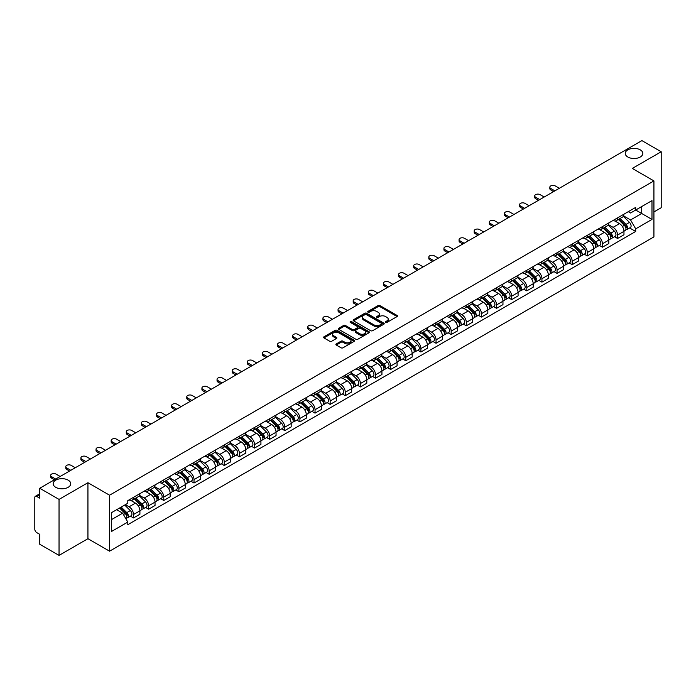 <?xml version="1.0" encoding="UTF-8"?>
<svg xmlns="http://www.w3.org/2000/svg" width="696" height="696" viewBox="0 0 696 696"><rect width="100%" height="100%" fill="white"/><g stroke="black" fill="none" stroke-linecap="round" stroke-linejoin="round"><path stroke-width="1.04" d="M385.654 322.405A0.94 0.548 0 0 0 386.985 322.405L397.094 316.567A1.349 0.774 0 0 0 397.486 316.019A1.349 0.774 0 0 0 397.094 315.462L379.964 305.579A1.349 0.774 0 0 0 378.058 305.579L367.949 311.416A0.94 0.548 0 0 0 369.28 312.182L370.585 311.425A4.306 2.488 0 0 1 376.675 311.425L378.111 312.252A4.306 2.488 0 0 1 379.372 314.009A4.306 2.488 0 0 1 378.111 315.767L376.797 316.523A0.94 0.548 0 0 0 378.128 317.289L379.442 316.541A4.306 2.488 0 0 1 385.532 316.541L386.959 317.359A4.306 2.488 0 0 1 388.22 319.125A4.306 2.488 0 0 1 386.959 320.882L385.654 321.63A0.94 0.548 0 0 0 385.654 322.405L385.654 321.63M68.156 480.144A8.778 5.063 0 0 0 58.594 479.048A8.778 5.063 0 0 0 53.174 483.729A8.778 5.063 0 0 0 55.741 487.313A8.778 5.063 0 0 0 65.311 488.409A8.778 5.063 0 0 0 70.731 483.729A8.778 5.063 0 0 0 68.156 480.144M640.259 149.849A8.778 5.063 0 0 0 630.689 148.753A8.778 5.063 0 0 0 625.269 153.433A8.778 5.063 0 0 0 627.844 157.018A8.778 5.063 0 0 0 637.405 158.114A8.778 5.063 0 0 0 642.826 153.433A8.778 5.063 0 0 0 640.259 149.849M336.272 343.928A1.349 0.774 0 0 0 335.881 344.476A1.349 0.774 0 0 0 336.272 345.033L341.084 347.809A1.349 0.774 0 0 0 342.989 347.809L354.22 341.318A1.349 0.774 0 0 0 354.612 340.77A1.349 0.774 0 0 0 354.22 340.222L337.082 330.33A1.349 0.774 0 0 0 335.185 330.33L323.953 336.812A1.349 0.774 0 0 0 323.553 337.36A1.349 0.774 0 0 0 323.953 337.917L329.756 341.266A1.349 0.774 0 0 0 331.661 341.266L336.464 338.491A1.349 0.774 0 0 0 336.864 337.943A1.349 0.774 0 0 0 336.464 337.395L333.584 335.733A3.602 2.079 0 0 1 332.531 334.263A3.602 2.079 0 0 1 334.759 332.34A3.602 2.079 0 0 1 338.682 332.792L349.957 339.3A3.602 2.079 0 0 1 351.01 340.77A3.602 2.079 0 0 1 348.792 342.693A3.602 2.079 0 0 1 344.868 342.241L342.989 341.153A1.349 0.774 0 0 0 341.084 341.153L336.272 343.928L336.272 345.033M109.559 495.204L87.94 482.72L59.038 499.406L39.742 488.261L641.903 140.609L661.2 151.754L632.307 168.432L653.927 180.916L109.559 495.204L109.559 551.188L653.927 236.901L653.927 180.916M370.681 330.713A1.349 0.774 0 0 0 372.586 330.713L383.818 324.232A1.349 0.774 0 0 0 384.209 323.683A1.349 0.774 0 0 0 383.818 323.135L366.688 313.243A1.349 0.774 0 0 0 364.782 313.243L353.551 319.725A1.349 0.774 0 0 0 353.159 320.273A1.349 0.774 0 0 0 353.551 320.821L370.681 330.713M350.645 322.605A0.94 0.548 0 0 1 351.602 322.744L369.002 332.784L357.788 339.256A1.349 0.774 0 0 1 355.882 339.256L338.752 329.365L338.752 328.268A1.349 0.774 0 0 0 338.36 328.816A1.349 0.774 0 0 0 338.752 329.365M338.752 328.268L343.554 325.493A1.349 0.774 0 0 1 345.46 325.493L352.411 329.504A1.349 0.774 0 0 0 354.316 329.504L357.5 327.668A1.349 0.774 0 0 0 357.892 327.12A1.349 0.774 0 0 0 357.5 326.563L350.271 322.387A0.94 0.548 0 0 1 351.602 321.622L369.019 331.679A1.349 0.774 0 0 1 369.411 332.227A1.349 0.774 0 0 1 369.019 332.775L369.019 331.679M59.038 499.406L59.038 555.391L39.742 544.246L39.742 534.337L36.74 532.605A2.74 1.583 -120 0 1 34.8 529.247L34.8 497.562A2.74 1.583 -120 0 1 35.365 496.3L39.742 493.777M653.927 211.932L661.2 207.739L661.2 151.754M59.038 555.391L87.94 538.704L109.559 551.188M39.742 488.261L39.742 498.171L36.74 496.439A2.74 1.583 -120 0 0 35.365 496.3M617.561 217.865A6.308 3.645 60 0 1 616.256 220.702L622.659 217.004A6.308 3.645 -120 0 0 623.964 214.177M608.487 224.66L613.106 227.331A6.308 3.645 60 0 1 617.57 235.057L623.964 231.359A6.308 3.645 -120 0 0 619.501 223.633L614.925 220.989M623.964 231.359L623.964 234.778L617.57 238.467L614.498 236.701M616.256 220.702A6.308 3.645 60 0 1 613.15 220.415M617.57 235.057L617.57 238.467M602.44 226.6A6.308 3.645 60 0 1 601.135 229.436L607.53 225.739A6.308 3.645 -120 0 0 608.835 222.903M599.369 245.436L602.44 247.202L608.835 243.504L608.835 240.094A6.308 3.645 -120 0 0 604.38 232.368L599.795 229.724M601.135 229.436A6.308 3.645 60 0 1 598.029 229.149M593.357 233.395L597.977 236.066A6.308 3.645 60 0 1 602.44 243.791L602.44 247.202M587.311 235.335A6.308 3.645 60 0 1 586.006 238.162L592.409 234.474A6.308 3.645 -120 0 0 593.714 231.637M584.24 254.162L587.311 255.937L593.714 252.239L593.714 248.829A6.308 3.645 -120 0 0 589.251 241.103L584.675 238.458M586.006 238.162A6.308 3.645 60 0 1 582.9 237.884M578.228 242.13L582.848 244.792A6.308 3.645 60 0 1 587.311 252.518L587.311 255.937M572.182 244.07A6.308 3.645 60 0 1 570.877 246.897L577.28 243.209A6.308 3.645 -120 0 0 578.585 240.372M569.119 262.897L572.182 264.671L578.585 260.974L578.585 257.564A6.308 3.645 -120 0 0 574.122 249.838L569.545 247.193M570.877 246.897A6.308 3.645 60 0 1 567.771 246.619M563.099 250.865L567.727 253.527A6.308 3.645 60 0 1 572.182 261.252L572.182 264.671M557.061 252.805A6.308 3.645 60 0 1 555.756 255.632L562.15 251.935A6.308 3.645 -120 0 0 563.456 249.107M553.99 271.631L557.061 273.406L563.456 269.709L563.456 266.29A6.308 3.645 -120 0 0 559.001 258.564L554.416 255.919M555.756 255.632A6.308 3.645 60 0 1 552.65 255.345M547.978 259.591L552.598 262.262A6.308 3.645 60 0 1 557.061 269.987L557.061 273.406M541.932 261.531A6.308 3.645 60 0 1 540.627 264.367L547.021 260.669A6.308 3.645 -120 0 0 548.335 257.842M538.861 280.366L541.932 282.132L548.335 278.444L548.335 275.024A6.308 3.645 -120 0 0 543.872 267.299L539.287 264.654M540.627 264.367A6.308 3.645 60 0 1 537.521 264.08M532.849 268.325L537.469 270.996A6.308 3.645 60 0 1 541.932 278.722L541.932 282.132M526.802 270.265A6.308 3.645 60 0 1 525.497 273.102L531.901 269.404A6.308 3.645 -120 0 0 533.206 266.577M523.74 289.101L526.802 290.867L533.206 287.178L533.206 283.759A6.308 3.645 -120 0 0 528.742 276.034L524.166 273.389M525.497 273.102A6.308 3.645 60 0 1 522.392 272.815M517.72 277.06L522.348 279.731A6.308 3.645 60 0 1 526.802 287.457L526.802 290.867M511.682 279A6.308 3.645 60 0 1 510.368 281.837L516.771 278.139A6.308 3.645 -120 0 0 518.076 275.303M508.611 297.836L511.682 299.602L518.076 295.904L518.076 292.494A6.308 3.645 -120 0 0 513.622 284.768L509.037 282.124M510.368 281.837A6.308 3.645 60 0 1 507.271 281.549M502.599 285.795L507.219 288.466A6.308 3.645 60 0 1 511.682 296.191L511.682 299.602M496.553 287.735A6.308 3.645 60 0 1 495.248 290.563L501.642 286.874A6.308 3.645 -120 0 0 502.947 284.038M493.481 306.562L496.553 308.337L502.956 304.639L502.956 301.229A6.308 3.645 -120 0 0 498.493 293.503L493.908 290.858M495.248 290.563A6.308 3.645 60 0 1 492.142 290.284M487.47 294.53L492.089 297.192A6.308 3.645 60 0 1 496.553 304.918L496.553 308.337M481.423 296.47A6.308 3.645 60 0 1 480.118 299.297L486.521 295.609A6.308 3.645 -120 0 0 487.826 292.772M478.361 315.297L481.423 317.072L487.826 313.374L487.826 309.964A6.308 3.645 -120 0 0 483.363 302.238L478.787 299.593M480.118 299.297A6.308 3.645 60 0 1 477.012 299.019M472.34 303.265L476.969 305.927A6.308 3.645 60 0 1 481.423 313.652L481.423 317.072M466.294 305.205A6.308 3.645 60 0 1 464.989 308.032L471.392 304.335A6.308 3.645 -120 0 0 472.697 301.507M463.232 324.031L466.303 325.806L472.697 322.109L472.697 318.69A6.308 3.645 -120 0 0 468.234 310.964L463.658 308.319M464.989 308.032A6.308 3.645 60 0 1 461.883 307.745M457.22 311.991L461.84 314.662A6.308 3.645 60 0 1 466.303 322.387L466.303 325.806M451.173 313.931A6.308 3.645 60 0 1 449.868 316.767L456.263 313.07A6.308 3.645 -120 0 0 457.568 310.242M448.102 332.766L451.173 334.532L457.568 330.844L457.568 327.425A6.308 3.645 -120 0 0 453.113 319.699L448.528 317.054M449.868 316.767A6.308 3.645 60 0 1 446.762 316.48M442.09 320.725L446.71 323.396A6.308 3.645 60 0 1 451.173 331.122L451.173 334.532M436.044 322.666A6.308 3.645 60 0 1 434.739 325.502L441.142 321.804A6.308 3.645 -120 0 0 442.447 318.977M432.973 341.501L436.044 343.267L442.447 339.578L442.447 336.159A6.308 3.645 -120 0 0 437.984 328.434L433.408 325.789M434.739 325.502A6.308 3.645 60 0 1 431.633 325.215M426.961 329.46L431.581 332.131A6.308 3.645 60 0 1 436.044 339.857L436.044 343.267M420.915 331.4A6.308 3.645 60 0 1 419.61 334.237L426.013 330.539A6.308 3.645 -120 0 0 427.318 327.703M417.852 350.227L420.915 352.002L427.318 348.305L427.318 344.894A6.308 3.645 -120 0 0 422.855 337.168L418.279 334.524M419.61 334.237A6.308 3.645 60 0 1 416.504 333.95M411.832 338.195L416.46 340.866A6.308 3.645 60 0 1 420.915 348.592L420.915 352.002M405.794 340.135A6.308 3.645 60 0 1 404.489 342.963L410.884 339.274A6.308 3.645 -120 0 0 412.189 336.438M402.723 358.962L405.794 360.737L412.189 357.039L412.189 353.629A6.308 3.645 -120 0 0 407.734 345.903L403.149 343.259M404.489 342.963A6.308 3.645 60 0 1 401.383 342.684M396.711 346.93L401.331 349.592A6.308 3.645 60 0 1 405.794 357.318L405.794 360.737M390.665 348.87A6.308 3.645 60 0 1 389.36 351.697L395.754 348.009A6.308 3.645 -120 0 0 397.068 345.173M387.594 367.697L390.665 369.472L397.068 365.774L397.068 362.364A6.308 3.645 -120 0 0 392.605 354.638L388.02 351.993M389.36 351.697A6.308 3.645 60 0 1 386.254 351.41M381.582 355.656L386.202 358.327A6.308 3.645 60 0 1 390.665 366.053L390.665 369.472M375.535 357.605A6.308 3.645 60 0 1 374.231 360.432L380.634 356.735A6.308 3.645 -120 0 0 381.939 353.907M372.473 376.432L375.535 378.206L381.939 374.509L381.939 371.09A6.308 3.645 -120 0 0 377.476 363.364L372.899 360.719M374.231 360.432A6.308 3.645 60 0 1 371.125 360.145M366.453 364.391L371.081 367.062A6.308 3.645 60 0 1 375.535 374.787L375.535 378.206M360.415 366.331A6.308 3.645 60 0 1 359.101 369.167L365.504 365.47A6.308 3.645 -120 0 0 366.809 362.642M357.344 385.166L360.415 386.933L366.809 383.244L366.809 379.825A6.308 3.645 -120 0 0 362.355 372.099L357.77 369.454M359.101 369.167A6.308 3.645 60 0 1 356.004 368.88M351.332 373.126L355.952 375.796A6.308 3.645 60 0 1 360.415 383.522L360.415 386.933M345.286 375.066A6.308 3.645 60 0 1 343.981 377.902L350.375 374.204A6.308 3.645 -120 0 0 351.68 371.377M342.215 393.901L345.286 395.667L351.689 391.978L351.689 388.559A6.308 3.645 -120 0 0 347.226 380.834L342.641 378.189M343.981 377.902A6.308 3.645 60 0 1 340.875 377.615M336.203 381.86L340.822 384.531A6.308 3.645 60 0 1 345.286 392.257L345.286 395.667M330.156 383.8A6.308 3.645 60 0 1 328.851 386.637L335.255 382.939A6.308 3.645 -120 0 0 336.56 380.103M327.094 402.627L330.156 404.402L336.56 400.705L336.56 397.294A6.308 3.645 -120 0 0 332.096 389.569L327.52 386.924M328.851 386.637A6.308 3.645 60 0 1 325.745 386.35M321.074 390.595L325.702 393.266A6.308 3.645 60 0 1 330.156 400.992L330.156 404.402M315.027 392.535A6.308 3.645 60 0 1 313.722 395.363L320.125 391.674A6.308 3.645 -120 0 0 321.43 388.838M311.965 411.362L315.036 413.137L321.43 409.439L321.43 406.029A6.308 3.645 -120 0 0 316.967 398.303L312.391 395.659M313.722 395.363A6.308 3.645 60 0 1 310.616 395.084M305.953 399.33L310.573 401.992A6.308 3.645 60 0 1 315.036 409.718L315.036 413.137M299.906 401.27A6.308 3.645 60 0 1 298.601 404.098L304.996 400.4A6.308 3.645 -120 0 0 306.301 397.573M296.835 420.097L299.906 421.872L306.301 418.174L306.301 414.764A6.308 3.645 -120 0 0 301.846 407.038L297.262 404.393M298.601 404.098A6.308 3.645 60 0 1 295.495 403.81M290.824 408.056L295.443 410.727A6.308 3.645 60 0 1 299.906 418.453L299.906 421.872M284.777 410.005A6.308 3.645 60 0 1 283.472 412.832L289.875 409.135A6.308 3.645 -120 0 0 291.18 406.307M281.706 428.832L284.777 430.606L291.18 426.909L291.18 423.49A6.308 3.645 -120 0 0 286.717 415.764L282.141 413.12M283.472 412.832A6.308 3.645 60 0 1 280.366 412.545M275.694 416.791L280.314 419.462A6.308 3.645 60 0 1 284.777 427.187L284.777 430.606M269.648 418.731A6.308 3.645 60 0 1 268.343 421.567L274.746 417.87A6.308 3.645 -120 0 0 276.051 415.042M266.585 437.566L269.648 439.333L276.051 435.644L276.051 432.225A6.308 3.645 -120 0 0 271.588 424.499L267.012 421.854M268.343 421.567A6.308 3.645 60 0 1 265.237 421.28M260.565 425.526L265.193 428.197A6.308 3.645 60 0 1 269.648 435.922L269.648 439.333M254.527 427.466A6.308 3.645 60 0 1 253.222 430.302L259.617 426.605A6.308 3.645 -120 0 0 260.922 423.777M251.456 446.301L254.527 448.067L260.922 444.379L260.922 440.959A6.308 3.645 -120 0 0 256.467 433.234L251.882 430.589M253.222 430.302A6.308 3.645 60 0 1 250.116 430.015M245.444 434.26L250.064 436.931A6.308 3.645 60 0 1 254.527 444.657L254.527 448.067M239.398 436.201A6.308 3.645 60 0 1 238.093 439.037L244.487 435.339A6.308 3.645 -120 0 0 245.801 432.503M236.327 455.027L239.398 456.802L245.801 453.105L245.801 449.694A6.308 3.645 -120 0 0 241.338 441.969L236.753 439.324M238.093 439.037A6.308 3.645 60 0 1 234.987 438.75M230.315 442.995L234.935 445.666A6.308 3.645 60 0 1 239.398 453.392L239.398 456.802M224.269 444.935A6.308 3.645 60 0 1 222.964 447.763L229.367 444.074A6.308 3.645 -120 0 0 230.672 441.238M221.206 463.762L224.269 465.537L230.672 461.84L230.672 458.429A6.308 3.645 -120 0 0 226.209 450.703L221.632 448.059M222.964 447.763A6.308 3.645 60 0 1 219.858 447.485M215.186 451.73L219.814 454.392A6.308 3.645 60 0 1 224.269 462.118L224.269 465.537M209.148 453.67A6.308 3.645 60 0 1 207.834 456.498L214.238 452.8A6.308 3.645 -120 0 0 215.542 449.973M206.077 472.497L209.148 474.272L215.542 470.574L215.542 467.155A6.308 3.645 -120 0 0 211.088 459.43L206.503 456.785M207.834 456.498A6.308 3.645 60 0 1 204.737 456.211M200.065 460.456L204.685 463.127A6.308 3.645 60 0 1 209.148 470.853L209.148 474.272M194.019 462.405A6.308 3.645 60 0 1 192.714 465.233L199.108 461.535A6.308 3.645 -120 0 0 200.422 458.707M190.948 481.232L194.019 483.007L200.422 479.309L200.422 475.89A6.308 3.645 -120 0 0 195.959 468.164L191.374 465.52M192.714 465.233A6.308 3.645 60 0 1 189.608 464.945M184.936 469.191L189.556 471.862A6.308 3.645 60 0 1 194.019 479.587L194.019 483.007M178.889 471.131A6.308 3.645 60 0 1 177.584 473.967L183.988 470.27A6.308 3.645 -120 0 0 185.293 467.442M175.827 489.967L178.889 491.733L185.293 488.044L185.293 484.625A6.308 3.645 -120 0 0 180.829 476.899L176.253 474.254M177.584 473.967A6.308 3.645 60 0 1 174.478 473.68M169.807 477.926L174.435 480.597A6.308 3.645 60 0 1 178.889 488.322L178.889 491.733M163.76 479.866A6.308 3.645 60 0 1 162.455 482.702L168.858 479.005A6.308 3.645 -120 0 0 170.163 476.168M160.698 498.701L163.769 500.467L170.163 496.779L170.163 493.36A6.308 3.645 -120 0 0 165.7 485.634L161.124 482.989M162.455 482.702A6.308 3.645 60 0 1 159.349 482.415M154.686 486.661L159.306 489.332A6.308 3.645 60 0 1 163.769 497.057L163.769 500.467M148.639 488.601A6.308 3.645 60 0 1 147.334 491.428L153.729 487.739A6.308 3.645 -120 0 0 155.034 484.903M145.568 507.428L148.639 509.202L155.034 505.505L155.034 502.094A6.308 3.645 -120 0 0 150.58 494.369L145.995 491.724M147.334 491.428A6.308 3.645 60 0 1 144.229 491.15M139.557 495.395L144.176 498.058A6.308 3.645 60 0 1 148.639 505.792L148.639 509.202M133.51 497.335A6.308 3.645 60 0 1 132.205 500.163L138.608 496.474A6.308 3.645 -120 0 0 139.913 493.638M130.439 516.162L133.51 517.937L139.913 514.24L139.913 510.829A6.308 3.645 -120 0 0 135.45 503.104L130.874 500.459M132.205 500.163A6.308 3.645 60 0 1 129.099 499.885M125.367 504.67L129.047 506.792A6.308 3.645 60 0 1 133.51 514.518L133.51 517.937M628.279 211.68L630.559 212.993L651.987 200.622L641.712 206.555L641.712 213.498L630.559 219.936L623.607 215.925M111.499 519.616L122.653 513.178L127.794 522.078L111.499 531.483L111.499 512.674L127.794 503.269L127.794 500.633L635.7 207.399L635.7 210.027L651.987 219.431L635.7 228.845L630.559 219.936M651.987 200.622L651.987 219.431M127.794 522.078L127.794 524.706L635.7 231.472L635.7 228.845M87.94 482.72L87.94 538.704M122.653 513.178L116.641 509.707M629.628 227.966L635.7 231.472M386.028 322.535L386.959 321.996A4.306 2.488 0 0 0 388.22 320.238L388.22 319.125M379.372 314.009L379.372 315.131A4.306 2.488 0 0 1 378.111 316.889L377.171 317.428M397.077 316.576L379.964 306.692A1.349 0.774 0 0 0 378.058 306.692L368.323 312.313M383.818 323.135L383.818 324.232L366.688 314.357A1.349 0.774 0 0 0 364.782 314.357L353.568 320.83L353.551 319.725M381.434 324.066A0.94 0.548 0 0 0 381.434 323.301L366.4 314.618A0.94 0.548 0 0 0 365.069 314.618L363.686 315.41A4.306 2.488 0 0 0 362.425 317.167A4.306 2.488 0 0 0 363.686 318.925L373.97 324.867A4.306 2.488 0 0 0 380.06 324.867L381.434 324.066L381.434 325.189A0.94 0.548 0 0 0 381.712 324.797L381.712 323.683M362.425 317.167L362.425 318.29A4.306 2.488 0 0 0 363.686 320.047L363.686 318.925M381.434 325.189L380.06 325.98A4.306 2.488 0 0 1 373.97 325.98L363.686 320.047M338.769 329.382L343.554 326.615L343.554 325.493M357.892 327.12L357.892 328.234A1.349 0.774 0 0 1 357.5 328.782L354.316 330.626A1.349 0.774 0 0 1 352.411 330.626L345.46 326.615A1.349 0.774 0 0 0 343.554 326.615M359.615 333.671A3.602 2.079 0 0 0 363.547 334.124A3.602 2.079 0 0 0 365.765 332.201A3.602 2.079 0 0 0 364.713 330.731L360.737 328.434A1.349 0.774 0 0 0 358.832 328.434L355.647 330.278A1.349 0.774 0 0 0 355.247 330.826A1.349 0.774 0 0 0 355.647 331.374L359.615 333.671L359.615 334.785A3.602 2.079 0 0 0 363.547 335.237A3.602 2.079 0 0 0 365.765 333.314L365.765 332.201M355.247 330.826L355.247 331.949A1.349 0.774 0 0 0 355.647 332.497L355.647 331.374M359.615 334.785L355.647 332.497M351.01 340.77L351.01 341.893A3.602 2.079 0 0 1 348.792 343.815A3.602 2.079 0 0 1 344.868 343.363L342.989 342.275A1.349 0.774 0 0 0 341.084 342.275L336.29 345.042M332.531 334.263L332.531 335.376A3.602 2.079 0 0 0 333.584 336.847L333.584 335.733M336.446 338.5L333.584 336.847M354.203 341.327L337.082 331.453A1.349 0.774 0 0 0 335.185 331.453L323.971 337.925M618.379 219.475L624.338 225.356A3.428 1.984 60 0 1 625.243 230.498L623.964 231.229M619.57 220.649L622.093 222.102M559.34 188.277L555.217 185.902A3.158 1.818 -0 0 0 551.78 185.51A3.158 1.818 -0 0 0 549.831 187.189A3.158 1.818 -0 0 0 550.753 188.477L554.877 190.852M619.04 219.092L625.565 225.53A1.644 0.948 60 0 1 626 228.001A1.644 0.948 60 0 1 625.852 228.062M620.032 218.527L625.991 224.399A3.428 1.984 60 0 1 626.887 229.541A3.428 1.984 60 0 1 625.852 229.654M623.364 216.352L629.48 222.389A3.428 1.984 60 0 1 630.385 227.531L626.887 229.541M553.616 191.583L550.753 189.93A3.158 1.818 180 0 1 549.831 188.642L549.831 187.189M603.249 228.21L609.209 234.091A3.428 1.984 60 0 1 610.114 239.224L608.835 239.963M604.441 229.384L606.964 230.837M544.211 197.011L540.087 194.636A3.158 1.818 -0 0 0 536.651 194.245A3.158 1.818 -0 0 0 534.702 195.924A3.158 1.818 -0 0 0 535.633 197.212L539.748 199.587M603.91 227.827L610.435 234.265A1.644 0.948 60 0 1 610.87 236.736A1.644 0.948 60 0 1 610.723 236.788M604.902 227.253L610.862 233.134A3.428 1.984 60 0 1 611.767 238.276A3.428 1.984 60 0 1 610.731 238.389M608.234 225.086L614.351 231.124A3.428 1.984 60 0 1 615.255 236.257L611.767 238.276M538.487 200.317L535.633 198.665A3.158 1.818 180 0 1 534.702 197.377L534.702 195.924M588.129 236.945L594.088 242.817A3.428 1.984 60 0 1 594.993 247.959L593.714 248.698M589.312 238.11L591.844 239.572M529.082 205.746L524.967 203.371A3.158 1.818 -0 0 0 521.522 202.971A3.158 1.818 -0 0 0 519.581 204.659A3.158 1.818 -0 0 0 520.504 205.946L524.619 208.321M588.79 236.562L595.315 243A1.644 0.948 60 0 1 595.75 245.462A1.644 0.948 60 0 1 595.593 245.523M589.773 235.988L595.732 241.869A3.428 1.984 60 0 1 596.637 247.01A3.428 1.984 60 0 1 595.602 247.124M593.105 233.821L599.221 239.85A3.428 1.984 60 0 1 600.126 244.992L596.637 247.01M523.366 209.052L520.504 207.399A3.158 1.818 180 0 1 519.581 206.112L519.581 204.659M572.999 245.679L578.959 251.552A3.428 1.984 60 0 1 579.864 256.694L578.585 257.433M574.191 246.845L576.714 248.307M513.952 214.481L509.837 212.106A3.158 1.818 -0 0 0 506.401 211.706A3.158 1.818 -0 0 0 504.452 213.394A3.158 1.818 -0 0 0 505.374 214.681L509.498 217.056M573.661 245.296L580.186 251.735A1.644 0.948 60 0 1 580.621 254.197A1.644 0.948 60 0 1 580.473 254.257M574.644 244.722L580.603 250.603A3.428 1.984 60 0 1 581.508 255.745A3.428 1.984 60 0 1 580.473 255.85M577.985 242.556L584.101 248.585A3.428 1.984 60 0 1 585.005 253.727L581.508 255.745M508.237 217.787L505.374 216.134A3.158 1.818 180 0 1 504.452 214.846L504.452 213.394M557.87 254.405L563.83 260.287A3.428 1.984 60 0 1 564.734 265.428L563.456 266.168M559.062 255.58L561.585 257.041M498.832 223.216L494.708 220.832A3.158 1.818 -0 0 0 491.272 220.441A3.158 1.818 -0 0 0 489.323 222.12A3.158 1.818 -0 0 0 490.245 223.407L494.369 225.791M558.531 254.031L565.056 260.461A1.644 0.948 60 0 1 565.491 262.931A1.644 0.948 60 0 1 565.343 262.992M559.523 253.457L565.483 259.338A3.428 1.984 60 0 1 566.387 264.48A3.428 1.984 60 0 1 565.352 264.584M562.855 251.291L568.971 257.32A3.428 1.984 60 0 1 569.876 262.462L566.387 264.48M493.107 226.513L490.245 224.869A3.158 1.818 180 0 1 489.323 223.581L489.323 222.12M542.75 263.14L548.709 269.021A3.428 1.984 60 0 1 549.605 274.163L548.326 274.903M543.933 264.315L546.464 265.776M483.703 231.951L479.579 229.567A3.158 1.818 -0 0 0 476.142 229.175A3.158 1.818 -0 0 0 474.202 230.855A3.158 1.818 -0 0 0 475.124 232.142L479.24 234.526M543.411 262.757L549.936 269.195A1.644 0.948 60 0 1 550.371 271.666A1.644 0.948 60 0 1 550.214 271.727M544.394 262.192L550.353 268.073A3.428 1.984 60 0 1 551.258 273.206A3.428 1.984 60 0 1 550.223 273.319M547.726 260.017L553.842 266.055A3.428 1.984 60 0 1 554.747 271.196L551.258 273.206M477.978 235.248L475.124 233.604A3.158 1.818 180 0 1 474.202 232.316L474.202 230.855M527.62 271.875L533.58 277.756A3.428 1.984 60 0 1 534.485 282.898L533.206 283.629M528.803 273.05L531.335 274.502M468.573 240.677L464.458 238.302A3.158 1.818 -0 0 0 461.022 237.91A3.158 1.818 -0 0 0 459.073 239.589A3.158 1.818 -0 0 0 459.995 240.877L464.119 243.252M528.281 271.492L534.806 277.93A1.644 0.948 60 0 1 535.241 280.401A1.644 0.948 60 0 1 535.093 280.462M529.264 270.927L535.224 276.799A3.428 1.984 60 0 1 536.129 281.941A3.428 1.984 60 0 1 535.093 282.054M532.605 268.752L538.721 274.79A3.428 1.984 60 0 1 539.626 279.931L536.129 281.941M462.857 243.983L459.995 242.33A3.158 1.818 180 0 1 459.073 241.042L459.073 239.589M512.491 280.61L518.45 286.491A3.428 1.984 60 0 1 519.355 291.624L518.076 292.363M513.683 281.784L516.206 283.237M453.453 249.412L449.329 247.036A3.158 1.818 -0 0 0 445.892 246.636A3.158 1.818 -0 0 0 443.944 248.324A3.158 1.818 -0 0 0 444.866 249.612L448.99 251.987M513.152 280.227L519.677 286.665A1.644 0.948 60 0 1 520.112 289.136A1.644 0.948 60 0 1 519.964 289.188M514.144 279.653L520.103 285.534A3.428 1.984 60 0 1 521.008 290.676A3.428 1.984 60 0 1 519.973 290.789M517.476 277.486L523.592 283.524A3.428 1.984 60 0 1 524.497 288.657L521.008 290.676M447.728 252.718L444.866 251.065A3.158 1.818 180 0 1 443.944 249.777L443.944 248.324M497.362 289.345L503.321 295.217A3.428 1.984 60 0 1 504.226 300.359L502.947 301.098M498.553 290.51L501.077 291.972M438.323 258.146L434.2 255.771A3.158 1.818 -0 0 0 430.763 255.371A3.158 1.818 -0 0 0 428.814 257.059A3.158 1.818 -0 0 0 429.745 258.346L433.86 260.722M498.023 288.962L504.557 295.4A1.644 0.948 60 0 1 504.983 297.862A1.644 0.948 60 0 1 504.835 297.923M499.015 288.388L504.974 294.269A3.428 1.984 60 0 1 505.879 299.41A3.428 1.984 60 0 1 504.844 299.515M502.347 286.221L508.463 292.25A3.428 1.984 60 0 1 509.368 297.392L505.879 299.41M432.599 261.452L429.745 259.799A3.158 1.818 180 0 1 428.814 258.512L428.814 257.059M482.241 298.079L488.2 303.952A3.428 1.984 60 0 1 489.105 309.094L487.826 309.833M483.424 299.245L485.956 300.707M423.194 266.881L419.079 264.506A3.158 1.818 -0 0 0 415.642 264.106A3.158 1.818 -0 0 0 413.694 265.794A3.158 1.818 -0 0 0 414.616 267.081L418.74 269.456M482.902 297.697L489.427 304.135A1.644 0.948 60 0 1 489.862 306.597A1.644 0.948 60 0 1 489.706 306.658M483.885 297.122L489.845 303.004A3.428 1.984 60 0 1 490.75 308.145A3.428 1.984 60 0 1 489.714 308.25M487.226 294.956L493.333 300.985A3.428 1.984 60 0 1 494.238 306.127L490.75 308.145M417.478 270.187L414.616 268.534A3.158 1.818 180 0 1 413.694 267.247L413.694 265.794M467.112 306.805L473.071 312.687A3.428 1.984 60 0 1 473.976 317.828L472.697 318.568M468.304 307.98L470.827 309.442M408.074 275.616L403.95 273.232A3.158 1.818 -0 0 0 400.513 272.841A3.158 1.818 -0 0 0 398.564 274.52A3.158 1.818 -0 0 0 399.487 275.807L403.61 278.191M467.773 306.423L474.298 312.861A1.644 0.948 60 0 1 474.733 315.332A1.644 0.948 60 0 1 474.585 315.392M468.765 305.857L474.724 311.738A3.428 1.984 60 0 1 475.62 316.871A3.428 1.984 60 0 1 474.585 316.985M472.097 303.691L478.213 309.72A3.428 1.984 60 0 1 479.118 314.862L475.62 316.871M402.349 278.913L399.487 277.269A3.158 1.818 180 0 1 398.564 275.981L398.564 274.52M451.982 315.54L457.942 321.421A3.428 1.984 60 0 1 458.847 326.563L457.568 327.303M453.174 316.715L455.697 318.176M392.944 284.351L388.82 281.967A3.158 1.818 -0 0 0 385.384 281.575A3.158 1.818 -0 0 0 383.435 283.255A3.158 1.818 -0 0 0 384.366 284.542L388.481 286.926M452.644 315.157L459.169 321.595A1.644 0.948 60 0 1 459.604 324.066A1.644 0.948 60 0 1 459.456 324.127M453.635 314.592L459.595 320.473A3.428 1.984 60 0 1 460.5 325.606A3.428 1.984 60 0 1 459.464 325.719M456.967 312.417L463.084 318.455A3.428 1.984 60 0 1 463.988 323.596L460.5 325.606M387.22 287.648L384.366 285.995A3.158 1.818 180 0 1 383.435 284.707L383.435 283.255M436.862 324.275L442.821 330.156A3.428 1.984 60 0 1 443.726 335.298L442.447 336.029M438.045 325.45L440.577 326.902M377.815 293.077L373.7 290.702A3.158 1.818 -0 0 0 370.255 290.31A3.158 1.818 -0 0 0 368.315 291.989A3.158 1.818 -0 0 0 369.237 293.277L373.352 295.652M437.523 323.892L444.048 330.33A1.644 0.948 60 0 1 444.483 332.801A1.644 0.948 60 0 1 444.326 332.862M438.506 323.327L444.466 329.199A3.428 1.984 60 0 1 445.37 334.341A3.428 1.984 60 0 1 444.335 334.454M441.838 321.152L447.954 327.19A3.428 1.984 60 0 1 448.859 332.323L445.37 334.341M372.099 296.383L369.237 294.73A3.158 1.818 180 0 1 368.315 293.442L368.315 291.989M421.733 333.01L427.692 338.891A3.428 1.984 60 0 1 428.597 344.024L427.318 344.764M422.924 334.184L425.447 335.637M362.686 301.812L358.57 299.437A3.158 1.818 -0 0 0 355.134 299.036A3.158 1.818 -0 0 0 353.185 300.724A3.158 1.818 -0 0 0 354.107 302.012L358.231 304.387M422.394 332.627L428.919 339.065A1.644 0.948 60 0 1 429.354 341.536A1.644 0.948 60 0 1 429.206 341.588M423.377 332.053L429.336 337.934A3.428 1.984 60 0 1 430.241 343.076A3.428 1.984 60 0 1 429.206 343.189M426.718 329.887L432.834 335.924A3.428 1.984 60 0 1 433.738 341.057L430.241 343.076M356.97 305.118L354.107 303.465A3.158 1.818 180 0 1 353.185 302.177L353.185 300.724M406.603 341.745L412.563 347.617A3.428 1.984 60 0 1 413.467 352.759L412.189 353.498M407.795 342.91L410.318 344.372M347.565 310.546L343.441 308.171A3.158 1.818 -0 0 0 340.005 307.771A3.158 1.818 -0 0 0 338.056 309.459A3.158 1.818 -0 0 0 338.978 310.747L343.102 313.122M407.264 341.362L413.789 347.8A1.644 0.948 60 0 1 414.224 350.262A1.644 0.948 60 0 1 414.077 350.323M408.256 340.788L414.216 346.669A3.428 1.984 60 0 1 415.12 351.811A3.428 1.984 60 0 1 414.085 351.915M411.588 338.621L417.704 344.65A3.428 1.984 60 0 1 418.609 349.792L415.12 351.811M341.84 313.853L338.978 312.2A3.158 1.818 180 0 1 338.056 310.912L338.056 309.459M391.483 350.471L397.442 356.352A3.428 1.984 60 0 1 398.338 361.494L397.059 362.233M392.666 351.645L395.197 353.107M332.436 319.281L328.312 316.897A3.158 1.818 -0 0 0 324.875 316.506A3.158 1.818 -0 0 0 322.935 318.185A3.158 1.818 -0 0 0 323.858 319.473L327.973 321.856M392.144 350.097L398.669 356.535A1.644 0.948 60 0 1 399.104 358.997A1.644 0.948 60 0 1 398.947 359.058M393.127 349.522L399.086 355.404A3.428 1.984 60 0 1 399.991 360.545A3.428 1.984 60 0 1 398.956 360.65M396.459 347.356L402.575 353.385A3.428 1.984 60 0 1 403.48 358.527L399.991 360.545M326.72 322.587L323.858 320.934A3.158 1.818 180 0 1 322.935 319.647L322.935 318.185M376.353 359.206L382.313 365.087A3.428 1.984 60 0 1 383.218 370.228L381.939 370.968M377.545 360.38L380.068 361.842M317.306 328.016L313.191 325.632A3.158 1.818 -0 0 0 309.755 325.241A3.158 1.818 -0 0 0 307.806 326.92A3.158 1.818 -0 0 0 308.728 328.207L312.852 330.591M377.014 358.823L383.54 365.261A1.644 0.948 60 0 1 383.975 367.732A1.644 0.948 60 0 1 383.827 367.793M377.998 358.257L383.957 364.139A3.428 1.984 60 0 1 384.862 369.272A3.428 1.984 60 0 1 383.827 369.385M381.338 356.091L387.454 362.12A3.428 1.984 60 0 1 388.359 367.262L384.862 369.272M311.59 331.313L308.728 329.669A3.158 1.818 180 0 1 307.806 328.382L307.806 326.92M361.224 367.94L367.183 373.822A3.428 1.984 60 0 1 368.088 378.963L366.809 379.703M362.416 369.115L364.939 370.577M302.186 336.751L298.062 334.367A3.158 1.818 -0 0 0 294.625 333.976A3.158 1.818 -0 0 0 292.677 335.655A3.158 1.818 -0 0 0 293.599 336.942L297.723 339.326M361.885 367.558L368.41 373.996A1.644 0.948 60 0 1 368.845 376.466A1.644 0.948 60 0 1 368.697 376.527M362.877 366.992L368.837 372.865A3.428 1.984 60 0 1 369.741 378.006A3.428 1.984 60 0 1 368.706 378.119M366.209 364.817L372.325 370.855A3.428 1.984 60 0 1 373.23 375.997L369.741 378.006M296.461 340.048L293.599 338.395A3.158 1.818 180 0 1 292.677 337.108L292.677 335.655M346.095 376.675L352.054 382.556A3.428 1.984 60 0 1 352.959 387.698L351.68 388.429M347.287 377.85L349.81 379.303M287.056 345.477L282.933 343.102A3.158 1.818 -0 0 0 279.496 342.71A3.158 1.818 -0 0 0 277.547 344.389A3.158 1.818 -0 0 0 278.478 345.677L282.593 348.052M346.756 376.292L353.29 382.73A1.644 0.948 60 0 1 353.716 385.201A1.644 0.948 60 0 1 353.568 385.262M347.748 375.727L353.707 381.599A3.428 1.984 60 0 1 354.612 386.741A3.428 1.984 60 0 1 353.577 386.854M351.08 373.552L357.196 379.59A3.428 1.984 60 0 1 358.101 384.723L354.612 386.741M281.332 348.783L278.478 347.13A3.158 1.818 180 0 1 277.547 345.842L277.547 344.389M330.974 385.41L336.934 391.291A3.428 1.984 60 0 1 337.838 396.424L336.56 397.164M332.157 386.584L334.689 388.037M271.927 354.212L267.812 351.837A3.158 1.818 -0 0 0 264.376 351.436A3.158 1.818 -0 0 0 262.427 353.124A3.158 1.818 -0 0 0 263.349 354.412L267.473 356.787M331.635 385.027L338.16 391.465A1.644 0.948 60 0 1 338.595 393.927A1.644 0.948 60 0 1 338.439 393.988M332.618 384.453L338.578 390.334A3.428 1.984 60 0 1 339.483 395.476A3.428 1.984 60 0 1 338.447 395.589M335.959 382.287L342.067 388.316A3.428 1.984 60 0 1 342.971 393.457L339.483 395.476M266.211 357.518L263.349 355.865A3.158 1.818 180 0 1 262.427 354.577L262.427 353.124M315.845 394.145L321.804 400.017A3.428 1.984 60 0 1 322.709 405.159L321.43 405.899M317.037 395.311L319.56 396.772M256.807 362.947L252.683 360.572A3.158 1.818 -0 0 0 249.246 360.171A3.158 1.818 -0 0 0 247.297 361.859A3.158 1.818 -0 0 0 248.22 363.147L252.344 365.522M316.506 393.762L323.031 400.2A1.644 0.948 60 0 1 323.466 402.662A1.644 0.948 60 0 1 323.318 402.723M317.498 393.188L323.457 399.069A3.428 1.984 60 0 1 324.353 404.211A3.428 1.984 60 0 1 323.318 404.315M320.83 391.022L326.946 397.051A3.428 1.984 60 0 1 327.851 402.192L324.353 404.211M251.082 366.253L248.22 364.6A3.158 1.818 180 0 1 247.297 363.312L247.297 361.859M300.715 402.871L306.675 408.752A3.428 1.984 60 0 1 307.58 413.894L306.301 414.633M301.907 404.045L304.43 405.507M241.677 371.681L237.554 369.298A3.158 1.818 -0 0 0 234.117 368.906A3.158 1.818 -0 0 0 232.168 370.585A3.158 1.818 -0 0 0 233.099 371.873L237.214 374.257M301.377 402.497L307.902 408.935A1.644 0.948 60 0 1 308.337 411.397A1.644 0.948 60 0 1 308.189 411.458M302.368 401.923L308.328 407.804A3.428 1.984 60 0 1 309.233 412.945A3.428 1.984 60 0 1 308.197 413.05M305.701 399.756L311.817 405.785A3.428 1.984 60 0 1 312.721 410.927L309.233 412.945M235.953 374.987L233.099 373.334A3.158 1.818 180 0 1 232.168 372.047L232.168 370.585M285.595 411.606L291.554 417.487A3.428 1.984 60 0 1 292.459 422.629L291.18 423.368M286.778 412.78L289.31 414.242M226.548 380.416L222.433 378.032A3.158 1.818 -0 0 0 218.988 377.641A3.158 1.818 -0 0 0 217.048 379.32A3.158 1.818 -0 0 0 217.97 380.608L222.085 382.991M286.256 411.223L292.781 417.661A1.644 0.948 60 0 1 293.216 420.132A1.644 0.948 60 0 1 293.06 420.193M287.239 410.657L293.199 416.539A3.428 1.984 60 0 1 294.103 421.672A3.428 1.984 60 0 1 293.068 421.785M290.571 408.491L296.687 414.52A3.428 1.984 60 0 1 297.592 419.662L294.103 421.672M220.832 383.714L217.97 382.069A3.158 1.818 180 0 1 217.048 380.782L217.048 379.32M270.466 420.34L276.425 426.222A3.428 1.984 60 0 1 277.33 431.363L276.051 432.103M271.657 421.515L274.18 422.977M211.419 389.151L207.304 386.767A3.158 1.818 -0 0 0 203.867 386.376A3.158 1.818 -0 0 0 201.918 388.055A3.158 1.818 -0 0 0 202.84 389.342L206.964 391.726M271.127 419.958L277.652 426.396A1.644 0.948 60 0 1 278.087 428.866A1.644 0.948 60 0 1 277.939 428.927M272.11 419.392L278.069 425.265A3.428 1.984 60 0 1 278.974 430.406A3.428 1.984 60 0 1 277.939 430.519M275.451 417.217L281.567 423.255A3.428 1.984 60 0 1 282.472 428.397L278.974 430.406M205.703 392.448L202.84 390.795A3.158 1.818 180 0 1 201.918 389.508L201.918 388.055M255.336 429.075L261.296 434.957A3.428 1.984 60 0 1 262.201 440.09L260.922 440.829M256.528 430.25L259.051 431.703M196.298 397.877L192.174 395.502A3.158 1.818 -0 0 0 188.738 395.111A3.158 1.818 -0 0 0 186.789 396.79A3.158 1.818 -0 0 0 187.711 398.077L191.835 400.452M255.998 428.692L262.522 435.13A1.644 0.948 60 0 1 262.957 437.601A1.644 0.948 60 0 1 262.81 437.654M256.989 428.127L262.949 434A3.428 1.984 60 0 1 263.854 439.141A3.428 1.984 60 0 1 262.818 439.254M260.321 425.952L266.438 431.99A3.428 1.984 60 0 1 267.342 437.123L263.854 439.141M190.573 401.183L187.711 399.53A3.158 1.818 180 0 1 186.789 398.243L186.789 396.79M240.216 437.81L246.175 443.691A3.428 1.984 60 0 1 247.08 448.824L245.792 449.564M241.399 438.985L243.931 440.438M181.169 406.612L177.045 404.237A3.158 1.818 -0 0 0 173.609 403.837A3.158 1.818 -0 0 0 171.668 405.524A3.158 1.818 -0 0 0 172.591 406.812L176.706 409.187M240.877 437.427L247.402 443.865A1.644 0.948 60 0 1 247.837 446.327A1.644 0.948 60 0 1 247.68 446.388M241.86 436.853L247.82 442.734A3.428 1.984 60 0 1 248.724 447.876A3.428 1.984 60 0 1 247.689 447.989M245.192 434.687L251.308 440.716A3.428 1.984 60 0 1 252.213 445.858L248.724 447.876M175.453 409.918L172.591 408.265A3.158 1.818 180 0 1 171.668 406.977L171.668 405.524M225.086 446.545L231.046 452.417A3.428 1.984 60 0 1 231.951 457.559L230.672 458.299M226.278 447.711L228.801 449.172M166.04 415.347L161.924 412.972A3.158 1.818 -0 0 0 158.488 412.571A3.158 1.818 -0 0 0 156.539 414.259A3.158 1.818 -0 0 0 157.461 415.547L161.585 417.922M225.748 446.162L232.273 452.6A1.644 0.948 60 0 1 232.708 455.062A1.644 0.948 60 0 1 232.56 455.123M226.731 445.588L232.69 451.469A3.428 1.984 60 0 1 233.595 456.611A3.428 1.984 60 0 1 232.56 456.715M230.071 443.422L236.188 449.451A3.428 1.984 60 0 1 237.092 454.592L233.595 456.611M160.324 418.653L157.461 417A3.158 1.818 180 0 1 156.539 415.712L156.539 414.259M209.957 455.271L215.917 461.152A3.428 1.984 60 0 1 216.821 466.294L215.542 467.033M211.149 456.445L213.672 457.907M150.919 424.082L146.795 421.698A3.158 1.818 -0 0 0 143.359 421.306A3.158 1.818 -0 0 0 141.41 422.985A3.158 1.818 -0 0 0 142.332 424.273L146.456 426.657M210.618 454.897L217.143 461.335A1.644 0.948 60 0 1 217.578 463.797A1.644 0.948 60 0 1 217.43 463.858M211.61 454.323L217.57 460.204A3.428 1.984 60 0 1 218.474 465.346A3.428 1.984 60 0 1 217.439 465.45M214.942 452.156L221.058 458.185A3.428 1.984 60 0 1 221.963 463.327L218.474 465.346M145.194 427.387L142.332 425.735A3.158 1.818 180 0 1 141.41 424.447L141.41 422.985M194.828 464.006L200.787 469.887A3.428 1.984 60 0 1 201.692 475.029L200.413 475.768M196.02 465.18L198.543 466.642M135.79 432.816L131.666 430.433A3.158 1.818 -0 0 0 128.229 430.041A3.158 1.818 -0 0 0 126.281 431.72A3.158 1.818 -0 0 0 127.211 433.008L131.326 435.392M195.489 463.623L202.023 470.061A1.644 0.948 60 0 1 202.449 472.532A1.644 0.948 60 0 1 202.301 472.593M196.481 463.058L202.44 468.939A3.428 1.984 60 0 1 203.345 474.072A3.428 1.984 60 0 1 202.31 474.185M199.813 460.891L205.929 466.92A3.428 1.984 60 0 1 206.834 472.062L203.345 474.072M130.065 436.114L127.211 434.469A3.158 1.818 180 0 1 126.281 433.182L126.281 431.72M179.707 472.741L185.667 478.622A3.428 1.984 60 0 1 186.571 483.763L185.293 484.503M180.89 473.915L183.422 475.368M120.66 441.551L116.545 439.167A3.158 1.818 -0 0 0 113.109 438.776A3.158 1.818 -0 0 0 111.16 440.455A3.158 1.818 -0 0 0 112.082 441.743L116.206 444.126M180.368 472.358L186.893 478.796A1.644 0.948 60 0 1 187.328 481.267A1.644 0.948 60 0 1 187.172 481.327M181.351 471.792L187.311 477.665A3.428 1.984 60 0 1 188.216 482.807A3.428 1.984 60 0 1 187.18 482.92M184.692 469.617L190.8 475.655A3.428 1.984 60 0 1 191.704 480.797L188.216 482.807M114.944 444.848L112.082 443.195A3.158 1.818 180 0 1 111.16 441.908L111.16 440.455M164.578 481.475L170.537 487.357A3.428 1.984 60 0 1 171.442 492.49L170.163 493.229M165.77 482.65L168.293 484.103M105.54 450.277L101.416 447.902A3.158 1.818 -0 0 0 97.979 447.511A3.158 1.818 -0 0 0 96.031 449.19A3.158 1.818 -0 0 0 96.953 450.477L101.077 452.852M165.239 481.093L171.764 487.531A1.644 0.948 60 0 1 172.199 490.001A1.644 0.948 60 0 1 172.051 490.054M166.231 480.527L172.19 486.4A3.428 1.984 60 0 1 173.087 491.541A3.428 1.984 60 0 1 172.051 491.654M169.563 478.352L175.679 484.39A3.428 1.984 60 0 1 176.584 489.523L173.087 491.541M99.815 453.583L96.953 451.93A3.158 1.818 180 0 1 96.031 450.643L96.031 449.19M149.449 490.21L155.408 496.083A3.428 1.984 60 0 1 156.313 501.224L155.034 501.964M150.641 491.385L153.163 492.838M90.41 459.012L86.287 456.637A3.158 1.818 -0 0 0 82.85 456.237A3.158 1.818 -0 0 0 80.901 457.925A3.158 1.818 -0 0 0 81.832 459.212L85.947 461.587M150.11 489.827L156.635 496.265A1.644 0.948 60 0 1 157.07 498.728A1.644 0.948 60 0 1 156.922 498.788M151.102 489.253L157.061 495.134A3.428 1.984 60 0 1 157.966 500.276A3.428 1.984 60 0 1 156.931 500.389M154.434 487.087L160.55 493.116A3.428 1.984 60 0 1 161.455 498.258L157.966 500.276M84.686 462.318L81.832 460.665A3.158 1.818 180 0 1 80.901 459.377L80.901 457.925M134.328 498.945L140.287 504.817A3.428 1.984 60 0 1 141.192 509.959L139.913 510.699M135.511 500.111L138.043 501.572M75.281 467.747L71.166 465.372A3.158 1.818 -0 0 0 67.721 464.972A3.158 1.818 -0 0 0 65.781 466.659A3.158 1.818 -0 0 0 66.703 467.947L70.827 470.322M134.989 498.562L141.514 505A1.644 0.948 60 0 1 141.949 507.462A1.644 0.948 60 0 1 141.793 507.523M135.972 497.988L141.932 503.869A3.428 1.984 60 0 1 142.837 509.011A3.428 1.984 60 0 1 141.801 509.115M139.304 495.822L145.421 501.851A3.428 1.984 60 0 1 146.325 506.993L142.837 509.011M69.565 471.053L66.703 469.4A3.158 1.818 180 0 1 65.781 468.112L65.781 466.659M119.555 508.028L125.158 513.552A3.428 1.984 60 0 1 126.063 518.694L125.889 518.79M120.391 508.846L122.914 510.307M60.152 476.482L56.037 474.098A3.158 1.818 -0 0 0 52.6 473.706A3.158 1.818 -0 0 0 50.651 475.385A3.158 1.818 -0 0 0 51.574 476.673L55.697 479.057M120.217 507.645L126.385 513.735A1.644 0.948 60 0 1 126.82 516.197A1.644 0.948 60 0 1 126.672 516.258M121.2 507.071L126.802 512.604A3.428 1.984 60 0 1 127.707 517.746A3.428 1.984 60 0 1 126.672 517.85M124.688 505.061L130.3 510.586A3.428 1.984 60 0 1 131.205 515.727L127.707 517.746M54.436 479.788L51.574 478.135A3.158 1.818 180 0 1 50.651 476.847L50.651 475.385M148.639 505.792L155.034 502.094M163.769 497.057L170.163 493.36M178.889 488.322L185.293 484.625M194.019 479.587L200.422 475.89M209.148 470.853L215.542 467.155M224.269 462.118L230.672 458.429M239.398 453.392L245.801 449.694M254.527 444.657L260.922 440.959M269.648 435.922L276.051 432.225M284.777 427.187L291.18 423.49M299.906 418.453L306.301 414.764M315.036 409.718L321.43 406.029M330.156 400.992L336.56 397.294M345.286 392.257L351.689 388.559M360.415 383.522L366.809 379.825M375.535 374.787L381.939 371.09M390.665 366.053L397.068 362.364M405.794 357.318L412.189 353.629M420.915 348.592L427.318 344.894M436.044 339.857L442.447 336.159M451.173 331.122L457.568 327.425M466.303 322.387L472.697 318.69M481.423 313.652L487.826 309.964M496.553 304.918L502.956 301.229M511.682 296.191L518.076 292.494M526.802 287.457L533.206 283.759M541.932 278.722L548.335 275.024M557.061 269.987L563.456 266.29M572.182 261.252L578.585 257.564M587.311 252.518L593.714 248.829M602.44 243.791L608.835 240.094M133.51 514.518L139.913 510.829M129.047 506.792L135.45 503.104M144.176 498.058L150.58 494.369M159.306 489.332L165.7 485.634M174.435 480.597L180.829 476.899M189.556 471.862L195.959 468.164M204.685 463.127L211.088 459.43M219.814 454.392L226.209 450.703M234.935 445.666L241.338 441.969M250.064 436.931L256.467 433.234M265.193 428.197L271.588 424.499M280.314 419.462L286.717 415.764M295.443 410.727L301.846 407.038M310.573 401.992L316.967 398.303M325.702 393.266L332.096 389.569M340.822 384.531L347.226 380.834M355.952 375.796L362.355 372.099M371.081 367.062L377.476 363.364M386.202 358.327L392.605 354.638M401.331 349.592L407.734 345.903M416.46 340.866L422.855 337.168M431.581 332.131L437.984 328.434M446.71 323.396L453.113 319.699M461.84 314.662L468.234 310.964M476.969 305.927L483.363 302.238M492.089 297.192L498.493 293.503M507.219 288.466L513.622 284.768M522.348 279.731L528.742 276.034M537.469 270.996L543.872 267.299M552.598 262.262L559.001 258.564M567.727 253.527L574.122 249.838M582.848 244.792L589.251 241.103M597.977 236.066L604.38 232.368M613.106 227.331L619.501 223.633M39.742 494.699L36.74 496.439M386.959 321.996L386.959 320.882M376.797 317.289L376.797 316.523M378.111 316.889L378.111 315.767M367.949 312.182L367.949 311.416M378.058 306.692L378.058 305.579M379.964 306.692L379.964 305.579M397.094 316.567L397.094 315.462M364.782 314.357L364.782 313.243M366.688 314.357L366.688 313.243M373.97 325.98L373.97 324.867M380.06 325.98L380.06 324.867M345.46 326.615L345.46 325.493M352.411 330.626L352.411 329.504M354.316 330.626L354.316 329.504M357.5 328.782L357.5 327.668M351.602 322.744L351.602 321.622M341.084 342.275L341.084 341.153M342.989 342.275L342.989 341.153M344.868 343.363L344.868 342.241M336.464 338.491L336.464 337.395M323.953 337.917L323.953 336.812M335.185 331.453L335.185 330.33M337.082 331.453L337.082 330.33M354.22 341.318L354.22 340.222M624.338 225.356L622.372 226.487M626.339 227.244L625.721 227.601M629.48 222.389L625.991 224.399M550.753 189.93L550.753 188.477M609.209 234.091L607.243 235.222M611.21 235.979L610.592 236.335M614.351 231.124L610.862 233.134M535.633 198.665L535.633 197.212M594.088 242.817L592.113 243.957M596.089 244.714L595.471 245.07M599.221 239.85L595.732 241.869M520.504 207.399L520.504 205.946M578.959 251.552L576.993 252.691M580.96 253.448L580.342 253.805M584.101 248.585L580.603 250.603M505.374 216.134L505.374 214.681M563.83 260.287L561.863 261.426M565.831 262.175L565.213 262.531M568.971 257.32L565.483 259.338M490.245 224.869L490.245 223.407M548.709 269.021L546.734 270.161M550.71 270.909L550.092 271.266M553.842 266.055L550.353 268.073M475.124 233.604L475.124 232.142M533.58 277.756L531.613 278.887M535.581 279.644L534.963 280.001M538.721 274.79L535.224 276.799M459.995 242.33L459.995 240.877M518.45 286.491L516.484 287.622M520.451 288.379L519.834 288.736M523.592 283.524L520.103 285.534M444.866 251.065L444.866 249.612M503.321 295.217L501.355 296.357M505.331 297.114L504.713 297.47M508.463 292.25L504.974 294.269M429.745 259.799L429.745 258.346M488.2 303.952L486.226 305.092M490.202 305.849L489.584 306.205M493.333 300.985L489.845 303.004M414.616 268.534L414.616 267.081M473.071 312.687L471.105 313.826M475.072 314.575L474.454 314.931M478.213 309.72L474.724 311.738M399.487 277.269L399.487 275.807M457.942 321.421L455.976 322.561M459.943 323.309L459.325 323.666M463.084 318.455L459.595 320.473M384.366 285.995L384.366 284.542M442.821 330.156L440.846 331.287M444.822 332.044L444.205 332.401M447.954 327.19L444.466 329.199M369.237 294.73L369.237 293.277M427.692 338.891L425.726 340.022M429.693 340.779L429.075 341.136M432.834 335.924L429.336 337.934M354.107 303.465L354.107 302.012M412.563 347.617L410.596 348.757M414.564 349.514L413.946 349.87M417.704 344.65L414.216 346.669M338.978 312.2L338.978 310.747M397.442 356.352L395.467 357.492M399.443 358.249L398.825 358.605M402.575 353.385L399.086 355.404M323.858 320.934L323.858 319.473M382.313 365.087L380.347 366.226M384.314 366.975L383.696 367.331M387.454 362.12L383.957 364.139M308.728 329.669L308.728 328.207M367.183 373.822L365.217 374.961M369.185 375.709L368.567 376.066M372.325 370.855L368.837 372.865M293.599 338.395L293.599 336.942M352.054 382.556L350.088 383.687M354.064 384.444L353.446 384.801M357.196 379.59L353.707 381.599M278.478 347.13L278.478 345.677M336.934 391.291L334.959 392.422M338.935 393.179L338.317 393.536M342.067 388.316L338.578 390.334M263.349 355.865L263.349 354.412M321.804 400.017L319.838 401.157M323.805 401.914L323.188 402.271M326.946 397.051L323.457 399.069M248.22 364.6L248.22 363.147M306.675 408.752L304.709 409.892M308.676 410.649L308.058 411.005M311.817 405.785L308.328 407.804M233.099 373.334L233.099 371.873M291.554 417.487L289.579 418.627M293.555 419.375L292.938 419.731M296.687 414.52L293.199 416.539M217.97 382.069L217.97 380.608M276.425 426.222L274.459 427.361M278.426 428.11L277.808 428.466M281.567 423.255L278.069 425.265M202.84 390.795L202.84 389.342M261.296 434.957L259.33 436.087M263.297 436.844L262.679 437.201M266.438 431.99L262.949 434M187.711 399.53L187.711 398.077M246.175 443.691L244.2 444.822M248.176 445.579L247.559 445.936M251.308 440.716L247.82 442.734M172.591 408.265L172.591 406.812M231.046 452.417L229.08 453.557M233.047 454.314L232.429 454.671M236.188 449.451L232.69 451.469M157.461 417L157.461 415.547M215.917 461.152L213.95 462.292M217.918 463.049L217.3 463.405M221.058 458.185L217.57 460.204M142.332 425.735L142.332 424.273M200.787 469.887L198.821 471.027M202.797 471.775L202.179 472.132M205.929 466.92L202.44 468.939M127.211 434.469L127.211 433.008M185.667 478.622L183.692 479.762M187.668 480.51L187.05 480.866M190.8 475.655L187.311 477.665M112.082 443.195L112.082 441.743M170.537 487.357L168.571 488.488M172.538 489.245L171.921 489.601M175.679 484.39L172.19 486.4M96.953 451.93L96.953 450.477M155.408 496.083L153.442 497.222M157.409 497.979L156.791 498.336M160.55 493.116L157.061 495.134M81.832 460.665L81.832 459.212M140.287 504.817L138.313 505.957M142.288 506.714L141.671 507.071M145.421 501.851L141.932 503.869M66.703 469.4L66.703 467.947M125.158 513.552L123.444 514.544M127.159 515.449L126.541 515.806M130.3 510.586L126.802 512.604M51.574 478.135L51.574 476.673"/></g></svg>
